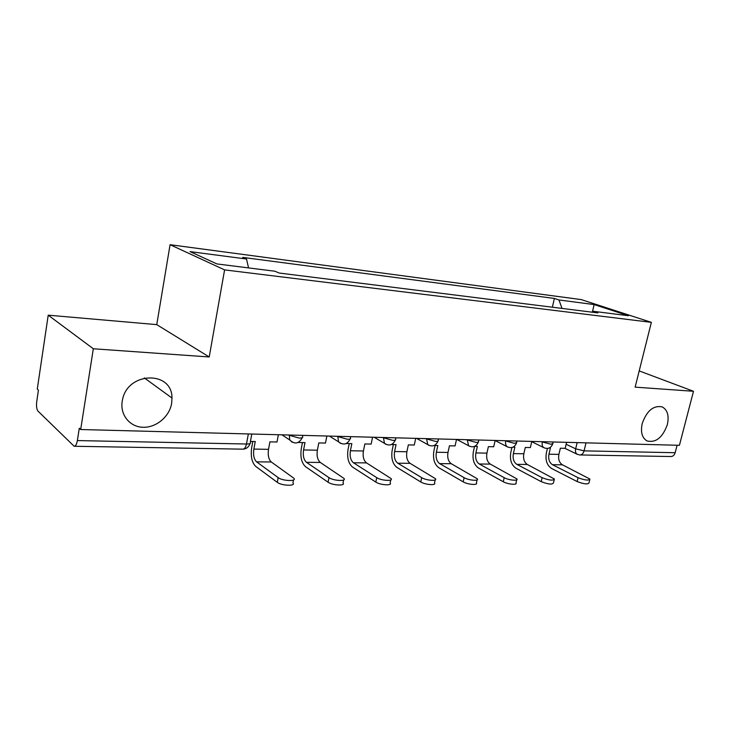 <?xml version="1.0" encoding="UTF-8"?>
<svg xmlns="http://www.w3.org/2000/svg" width="730" height="730" viewBox="0 0 730 730"><rect width="100%" height="100%" fill="white"/><g stroke="black" fill="none" stroke-linecap="round" stroke-linejoin="round"><path stroke-width="1.09" d="M171.632 403.435C169.46 416.593 156.275 427.725 143.107 427.278C129.904 427.041 119.912 414.923 122.211 401.327L122.366 400.469C126.993 371.524 172.353 370.238 171.979 398.042L171.632 403.435M667.348 424.595C662.621 437.617 655.814 443.055 646.935 440.911C642.008 437.845 640.438 432.05 642.217 423.528C646.78 410.762 653.432 405.205 662.174 406.875C667.503 409.831 669.237 415.735 667.348 424.595M48.217 315.177L93.321 348.767L80.683 429.523L679.42 445.309L693.5 391.28L635.136 387.137L651.361 322.35L581.208 299.592L170.072 244.705L156.758 324.631L48.217 315.177L37.276 389.063L38.425 390.139L36.746 401.509C36.226 406.081 36.628 409.265 37.96 411.09L74.15 446.267C75.601 446.258 76.677 444.36 77.362 440.573L246.475 444.013C249.952 443.986 251.23 443.356 250.29 442.124L251.795 434.031M93.321 348.767L209.218 356.97L224.594 269.89L651.361 322.35M80.683 429.523L79.296 428.227L77.362 440.573M693.5 391.28L639.197 370.913M677.102 445.245L675.159 452.719C674.347 455.264 672.877 456.533 670.742 456.524L580.158 454.963M562.027 308.416L558.961 299.966L594.129 304.574L628.43 315.725L592.961 311.263L591.866 312.148M558.961 299.966L554.389 298.442L242.725 257.389L246.512 259.013L190.037 251.613L216.901 263.922L274.936 271.231L279.115 273.029L597.906 312.905L592.961 311.263M170.072 244.705L224.594 269.89M156.758 324.631L209.218 356.97M552.355 307.211L554.389 298.442M246.512 259.013L248.547 267.91M594.129 304.574L592.486 311.646M578.06 477.694C584.803 480.258 588.763 480.714 589.922 479.072L562.419 464.809L552.473 464.709L578.06 477.694L577.12 481.545L551.57 468.468C546.916 465.302 545.182 460.119 546.378 452.928L547.436 448.457M589.749 479.774L588.982 482.904C587.805 484.565 583.854 484.118 577.12 481.545M549.27 447.974L550.429 448.001L548.951 454.206C548.148 459.079 549.316 462.583 552.473 464.709M566.608 442.334L565.166 448.329L560.366 448.22L558.879 454.379C558.076 459.216 559.253 462.692 562.419 464.809M542.125 477.694C549.124 480.367 553.212 480.805 554.398 479.008L527.297 464.462L516.831 464.362L542.125 477.694L541.186 481.645L515.928 468.213C511.329 464.974 509.631 459.654 510.827 452.272L511.931 447.536M554.207 479.802L553.449 482.931C552.263 484.766 548.175 484.337 541.186 481.645M512.971 447.18L514.851 447.225L513.373 453.595C512.56 458.586 513.719 462.181 516.831 464.362M531.805 441.413L530.354 447.563L525.308 447.454L523.821 453.768C523.018 458.732 524.177 462.3 527.297 464.462M504.202 477.685C508.536 480.212 518.665 481.189 516.922 478.917L490.314 464.107L479.272 463.997L504.202 477.685L503.262 481.745L478.378 467.957C473.852 464.627 472.191 459.17 473.387 451.596L474.564 446.395M516.703 479.838L515.982 482.959C517.716 485.249 507.587 484.291 503.262 481.745M474.692 446.34L477.365 446.404L475.896 452.938C475.084 458.075 476.206 461.762 479.272 463.997M495.15 440.455L493.708 446.76L488.388 446.641L486.91 453.129C486.098 458.221 487.229 461.88 490.314 464.107M464.125 477.675C468.496 480.358 479.336 481.28 477.338 478.816L451.295 463.723L439.642 463.614L464.125 477.675L463.185 481.846L438.748 467.684C434.313 464.262 432.698 458.659 433.903 450.875L435.08 445.473M477.091 479.865L476.389 482.968C478.387 485.45 467.547 484.556 463.185 481.846M434.268 445.455L437.827 445.537L436.357 452.253C435.545 457.527 436.64 461.314 439.642 463.614M456.515 439.433L455.073 445.911L449.452 445.793L447.983 452.454C447.171 457.692 448.275 461.442 451.295 463.723M421.712 477.666C426.101 480.513 437.735 481.371 435.445 478.697L410.096 463.331L397.768 463.212L421.712 477.666L420.781 481.964L396.883 467.392C392.548 463.869 390.988 458.112 392.192 450.109L393.37 444.561M435.18 479.902L434.514 482.968C436.796 485.66 425.161 484.83 420.781 481.964M391.517 444.524L396.052 444.616L394.592 451.532C393.78 456.953 394.839 460.849 397.768 463.212M415.717 438.356L414.284 445.017L408.344 444.889L406.884 451.742C406.062 457.117 407.139 460.986 410.096 463.331M376.744 477.657C381.142 480.687 393.689 481.453 391.061 478.561L366.506 462.902L353.457 462.774L376.744 477.657L375.822 482.083L352.572 467.081C348.365 463.468 346.869 457.537 348.073 449.306L349.232 443.594M390.769 479.929L390.13 482.95C392.749 485.879 380.211 485.14 375.822 482.083M346.23 443.53L351.851 443.648L350.4 450.766C349.588 456.341 350.61 460.347 353.457 462.774M372.565 437.215L371.15 444.077L364.863 443.94L363.412 450.985C362.6 456.524 363.631 460.493 366.506 462.902M328.993 477.648C333.373 480.878 346.942 481.535 343.94 478.405L320.315 462.455L306.472 462.327L328.993 477.648L328.071 482.211L305.605 466.753C301.545 463.03 300.121 456.934 301.317 448.448L302.466 442.572M343.62 479.966L343.018 482.931C346.011 486.098 332.442 485.468 328.071 482.211M298.178 442.471L305.003 442.626L303.57 449.954C302.758 455.693 303.726 459.818 306.472 462.327M326.876 436.011L325.461 443.073L318.8 442.927L317.368 450.191C316.555 455.885 317.541 459.973 320.315 462.455M278.185 477.639C282.51 481.088 297.265 481.608 293.834 478.223L271.295 461.98L256.586 461.844L278.185 477.639L277.281 482.348L255.728 466.406C251.85 462.574 250.509 456.286 251.695 447.545L252.826 441.486M293.487 479.984L292.922 482.895C296.344 486.308 281.598 485.824 277.281 482.348M250.417 441.431L255.263 441.531L253.857 449.087C253.045 455.009 253.958 459.261 256.586 461.844M278.385 434.733L276.998 442.015L269.927 441.86L268.503 449.342C267.7 455.21 268.631 459.425 271.295 461.98M288.304 434.998L299.099 438.055C302.193 438.055 303.333 437.507 302.521 436.412L302.722 435.372M336.74 436.275L347.325 439.241C350.081 439.25 351.112 438.757 350.409 437.772L350.646 436.64M382.374 437.48L392.758 440.363C395.222 440.373 396.153 439.935 395.56 439.049L395.815 437.827M425.444 438.611L435.637 441.422C437.836 441.431 438.684 441.039 438.173 440.245L438.456 438.958M466.169 439.688L476.17 442.416C478.141 442.435 478.917 442.088 478.478 441.376L478.789 440.017M504.731 440.701L514.54 443.365L516.658 442.435L516.977 441.029M541.286 441.668L550.922 444.26L552.856 443.429L553.203 441.978M566.142 444.269L575.651 448.822L584.064 450.866L675.159 452.719M577.156 442.617L575.651 448.822C575.13 451.35 575.614 453.138 577.083 454.215L579.693 454.954C581.792 454.973 583.252 453.604 584.064 450.866L586.017 442.845M289.299 435.025L289.764 440.007L292.283 442.316M337.771 436.303L338.565 441.832L340.545 443.402M383.433 437.507L384.473 443.338L386.024 444.424M426.53 438.639L427.743 444.616L428.939 445.382M467.273 439.715L468.587 445.738L469.509 446.285M505.853 440.728L505.744 441.221C505.251 443.703 505.744 445.546 507.213 446.742L507.925 447.134M542.427 441.696L542.317 442.17C541.806 444.698 542.308 446.532 543.804 447.663L544.352 447.946M248.346 433.939L246.475 444.013C245.718 447.444 244.459 449.169 242.707 449.16L74.469 446.267M577.53 454.434L564.911 448.32M558.879 454.379L548.951 454.206M523.821 453.768L513.373 453.595M486.91 453.129L475.896 452.938M447.983 452.454L436.357 452.253M406.884 451.742L394.592 451.532M363.412 450.985L350.4 450.766M317.368 450.191L303.57 449.954M268.503 449.342L253.857 449.087M531.732 441.696L543.804 447.663C547.911 449.342 550.876 448.129 552.72 444.013M495.132 440.546L507.213 446.742C511.447 448.631 514.54 447.417 516.502 443.101M456.798 439.442L468.587 445.738C472.967 447.891 476.215 446.687 478.314 442.134M416.593 438.383L427.743 444.616C432.288 447.125 435.701 445.957 437.991 441.112M374.152 437.261L384.473 443.338C389.19 446.331 392.813 445.227 395.35 440.026M329.33 436.075L338.565 441.832C343.428 445.501 347.307 444.515 350.19 438.876M281.972 434.834L289.764 440.007C294.738 444.625 298.908 443.84 302.275 437.653M243.19 449.16C246.585 448.795 248.866 446.924 250.025 443.539M171.979 398.042L144.339 377.912"/></g></svg>

